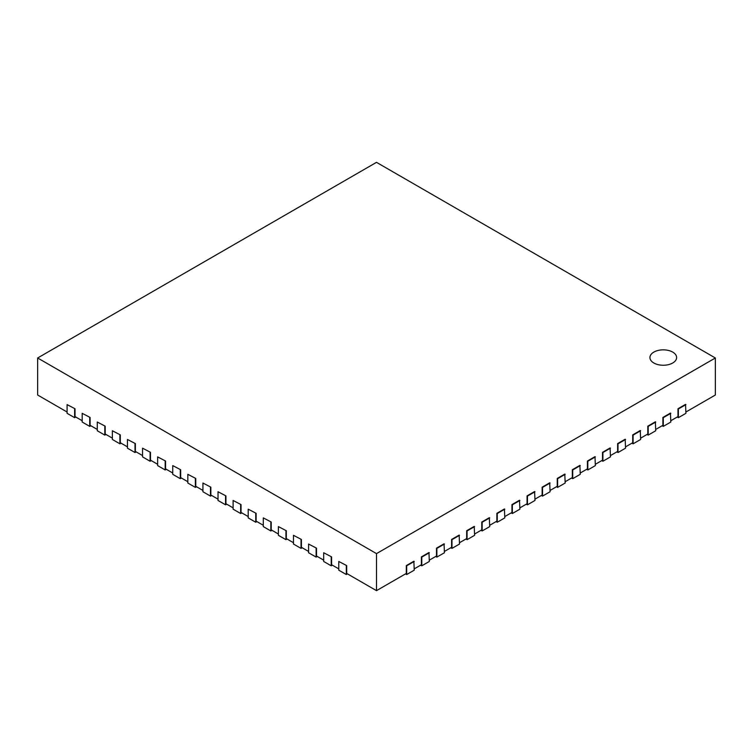 <?xml version="1.0" encoding="UTF-8"?>
<svg xmlns="http://www.w3.org/2000/svg" width="753" height="753" viewBox="0 0 753 753"><rect width="100%" height="100%" fill="white"/><g stroke="black" fill="none" stroke-linecap="round" stroke-linejoin="round"><path stroke-width="1.13" d="M715.35 357.986L376.5 553.615L37.65 357.986L376.5 162.347L715.35 357.986L715.35 395.014L685.917 412.013M670.819 420.729L677.992 416.588L677.992 408.747L685.541 404.389L685.917 413.322L678.368 417.67L678.368 408.964L685.917 404.606M655.731 429.436L662.904 425.304L662.904 417.454L670.443 413.096L670.819 422.028L663.28 426.386L663.28 417.67L670.819 413.322M640.634 438.152L647.806 434.01L647.806 426.17L655.355 421.812L655.731 430.744L648.182 435.102L648.182 426.386L655.731 422.028M625.545 446.868L632.708 442.726L632.708 434.886L640.257 430.528L640.634 439.46L633.094 443.818L633.094 435.102L640.634 430.744M610.448 455.584L617.62 451.442L617.62 443.602L625.169 439.244L625.545 448.176L617.997 452.534L617.997 443.818L625.545 439.46M595.359 464.3L602.522 460.158L602.522 452.318L610.071 447.96L610.448 456.892L602.899 461.25L602.899 452.534L610.448 448.176M580.262 473.006L587.434 468.874L587.434 461.024L594.983 456.666L595.359 465.599L587.811 469.957L587.811 461.25L595.359 456.892M565.174 481.722L572.336 477.581L572.336 469.74L579.885 465.382L580.262 474.315L572.713 478.673L572.713 469.957L580.262 465.599M550.076 490.438L557.248 486.297L557.248 478.456L564.788 474.098L565.174 483.031L557.625 487.389L557.625 478.673L565.174 474.315M534.978 499.154L542.151 495.013L542.151 487.172L549.699 482.814L550.076 491.747L542.527 496.105L542.527 487.389L550.076 483.031M519.89 507.87L527.062 503.729L527.062 495.888L534.602 491.53L534.978 500.463L527.439 504.821L527.439 496.105L534.978 491.747M504.792 516.577L511.965 512.445L511.965 504.595L519.514 500.246L519.89 509.169L512.341 513.527L512.341 504.821L519.89 500.463M489.704 525.293L496.867 521.151L496.867 513.311L504.416 508.953L504.792 517.885L497.253 522.243L497.253 513.527L504.792 509.169M474.606 534.009L481.779 529.867L481.779 522.027L489.328 517.669L489.704 526.601L482.155 530.959L482.155 522.243L489.704 517.885M459.518 542.725L466.681 538.583L466.681 530.743L474.23 526.385L474.606 535.317L467.058 539.675L467.058 530.959L474.606 526.601M444.421 551.441L451.593 547.299L451.593 539.459L459.142 535.101L459.518 544.033L451.969 548.391L451.969 539.675L459.518 535.317M429.323 560.147L436.495 556.015L436.495 548.165L444.044 543.817L444.421 552.749L436.872 557.098L436.872 548.391L444.421 544.033M414.235 568.863L421.407 564.731L421.407 556.881L428.946 552.523L429.323 561.456L421.784 565.814L421.784 557.098L429.323 552.749M376.5 553.615L376.5 590.653L406.309 573.438L406.309 565.597L413.858 561.239L414.235 570.172L406.686 574.53L406.686 565.814L414.235 561.456M376.5 590.653L346.691 573.438L346.691 565.597L338.765 561.456L346.691 565.597M67.083 412.013L37.65 395.014L37.65 357.986M75.008 408.747L67.083 404.606L75.008 408.747L75.008 416.588L82.181 420.729M90.096 417.454L82.181 413.322L90.096 417.454L90.096 425.304L97.269 429.436M105.194 426.17L97.269 422.028L105.194 426.17L105.194 434.01L112.366 438.152M120.292 434.886L112.366 430.744L120.292 434.886L120.292 442.726L127.455 446.868M135.38 443.602L127.455 439.46L135.38 443.602L135.38 451.442L142.552 455.584M150.478 452.318L142.552 448.176L150.478 452.318L150.478 460.158L157.641 464.3M165.566 461.024L157.641 456.892L165.566 461.024L165.566 468.874L172.738 473.006M180.664 469.74L172.738 465.599L180.664 469.74L180.664 477.581L187.826 481.722M195.752 478.456L187.826 474.315L195.752 478.456L195.752 486.297L202.924 490.438M210.849 487.172L202.924 483.031L210.849 487.172L210.849 495.013L218.022 499.154M225.938 495.888L218.022 491.747L225.938 495.888L225.938 503.729L233.11 507.87M241.035 504.595L233.11 500.463L241.035 504.595L241.035 512.445L248.208 516.577M256.133 513.311L248.208 509.169L256.133 513.311L256.133 521.151L263.296 525.293M271.221 522.027L263.296 517.885L271.221 522.027L271.221 529.867L278.394 534.009M286.319 530.743L278.394 526.601L286.319 530.743L286.319 538.583L293.482 542.725M301.407 539.459L293.482 535.317L301.407 539.459L301.407 547.299L308.579 551.441M316.505 548.165L308.579 544.033L316.505 548.165L316.505 556.015L323.677 560.147M331.593 556.881L323.677 552.749L331.593 556.881L331.593 564.731L338.765 568.863M677.239 417.021L678.368 417.67M662.141 425.737L663.28 426.386M647.053 434.453L648.182 435.102M631.955 443.159L633.094 443.818M616.867 451.875L617.997 452.534M601.769 460.591L602.899 461.25M586.681 469.307L587.811 469.957M571.583 478.023L572.713 478.673M556.486 486.739L557.625 487.389M541.398 495.446L542.527 496.105M526.3 504.162L527.439 504.821M511.212 512.878L512.341 513.527M496.114 521.594L497.253 522.243M481.026 530.31L482.155 530.959M465.928 539.016L467.058 539.675M450.84 547.732L451.969 548.391M435.742 556.448L436.872 557.098M420.645 565.164L421.784 565.814M405.556 573.88L406.686 574.53M338.765 561.456L338.765 570.172L346.314 574.53L346.314 565.814M346.314 574.53L347.444 573.88M323.677 552.749L323.677 561.456L331.216 565.814L331.216 557.098M331.216 565.814L332.355 565.164M308.579 544.033L308.579 552.749L316.128 557.098L316.128 548.391M316.128 557.098L317.258 556.448M293.482 535.317L293.482 544.033L301.031 548.391L301.031 539.675M301.031 548.391L302.16 547.732M278.394 526.601L278.394 535.317L285.942 539.675L285.942 530.959M285.942 539.675L287.072 539.016M263.296 517.885L263.296 526.601L270.845 530.959L270.845 522.243M270.845 530.959L271.974 530.31M248.208 509.169L248.208 517.885L255.747 522.243L255.747 513.527M255.747 522.243L256.886 521.594M233.11 500.463L233.11 509.169L240.659 513.527L240.659 504.821M240.659 513.527L241.788 512.878M218.022 491.747L218.022 500.463L225.561 504.821L225.561 496.105M225.561 504.821L226.7 504.162M202.924 483.031L202.924 491.747L210.473 496.105L210.473 487.389M210.473 496.105L211.602 495.446M187.826 474.315L187.826 483.031L195.375 487.389L195.375 478.673M195.375 487.389L196.514 486.739M172.738 465.599L172.738 474.315L180.287 478.673L180.287 469.957M180.287 478.673L181.417 478.023M157.641 456.892L157.641 465.599L165.189 469.957L165.189 461.25M165.189 469.957L166.319 469.307M142.552 448.176L142.552 456.892L150.101 461.25L150.101 452.534M150.101 461.25L151.231 460.591M127.455 439.46L127.455 448.176L135.003 452.534L135.003 443.818M135.003 452.534L136.133 451.875M112.366 430.744L112.366 439.46L119.906 443.818L119.906 435.102M119.906 443.818L121.045 443.159M97.269 422.028L97.269 430.744L104.818 435.102L104.818 426.386M104.818 435.102L105.947 434.453M82.181 413.322L82.181 422.028L89.72 426.386L89.72 417.67M89.72 426.386L90.859 425.737M67.083 404.606L67.083 413.322L74.632 417.67L74.632 408.964M74.632 417.67L75.761 417.021M653.839 352.103A13.338 7.699 180 0 1 668.382 350.427A13.338 7.699 180 0 1 676.618 357.543A13.338 7.699 180 0 1 663.28 365.252A13.338 7.699 180 0 1 649.933 357.543A13.338 7.699 180 0 1 653.839 352.103"/></g></svg>
